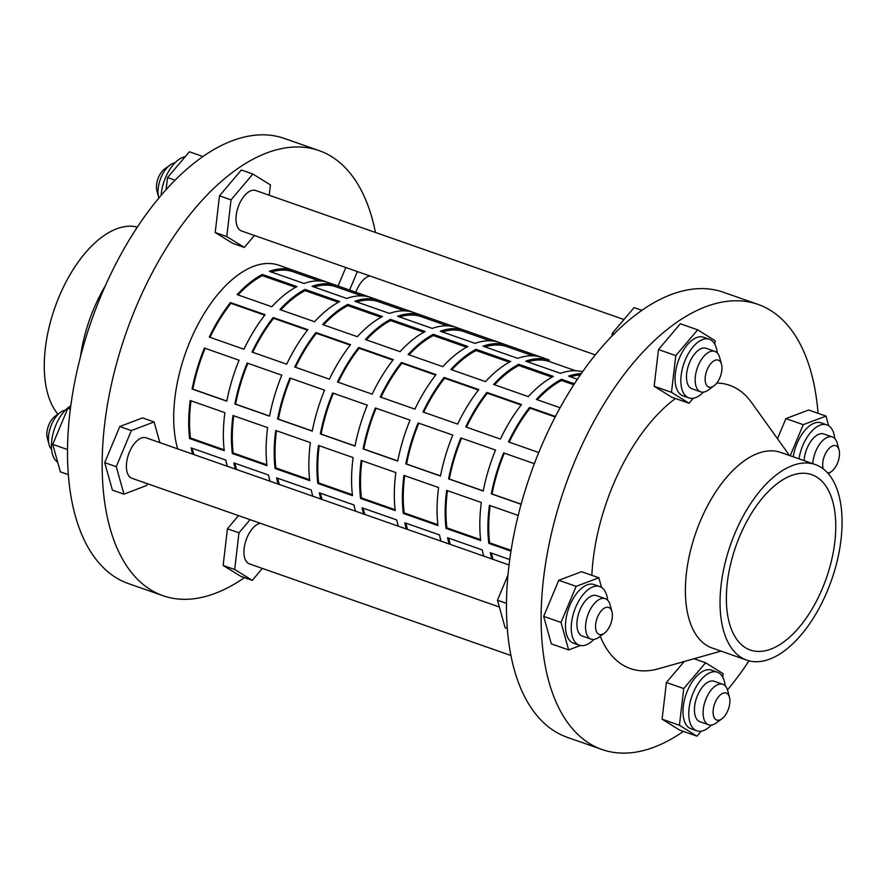 <?xml version="1.0" encoding="UTF-8"?>
<svg xmlns="http://www.w3.org/2000/svg" width="886" height="886" viewBox="0 0 886 886"><rect width="100%" height="100%" fill="white"/><g stroke="black" fill="none" stroke-linecap="round" stroke-linejoin="round"><path stroke-width="1.33" d="M828.654 425.723L825.973 416.088L803.237 424.671L790.223 455.758M825.973 416.088L808.652 410.008L785.904 418.602L777.487 438.703M803.237 424.671L785.904 418.602M812.75 463.655A21.441 11.075 -70.7 0 1 816.072 450.498A21.441 11.075 -70.7 0 1 832.397 436.986L823.736 433.952A21.441 11.075 109.3 0 0 807.412 447.463A21.441 11.075 109.3 0 0 804.089 460.62M834.767 438.526A31.054 16.037 109.3 0 0 826.915 424.881A31.054 16.037 109.3 0 0 803.27 444.44A31.054 16.037 109.3 0 0 798.973 458.826M826.915 424.881L821.145 422.855A31.054 16.037 109.3 0 0 797.5 442.424A31.054 16.037 109.3 0 0 793.203 456.811M369.861 275.934A21.441 11.075 109.3 0 0 356.903 289.622A21.441 11.075 109.3 0 0 355.851 292.225M357.357 271.548L349.627 290.043M345.806 267.506L338.075 286.001M827.668 472.958A14.298 7.376 109.3 0 0 831.522 471.474A14.298 7.376 109.3 0 0 837.248 463.732A14.298 7.376 109.3 0 0 839.053 449.955A14.298 7.376 109.3 0 0 824.932 454.762A14.298 7.376 109.3 0 0 823.205 468.827M832.397 436.986A21.441 11.075 -70.7 0 1 837.27 443.288L839.053 449.955M713.983 385.864L708.423 389.951A21.441 11.075 -70.7 0 1 700.693 391.834L692.021 388.799A21.441 11.075 -70.7 0 1 690.504 388.002A21.441 11.075 -70.7 0 1 689.242 363.36A21.441 11.075 -70.7 0 1 706.208 348.331L714.869 351.377A21.441 11.075 -70.7 0 1 716.386 352.174A21.441 11.075 -70.7 0 1 719.731 357.667L721.525 364.334A14.298 7.376 109.3 0 0 719.299 360.68A14.298 7.376 109.3 0 0 707.393 369.141A14.298 7.376 109.3 0 0 707.814 386.584A14.298 7.376 109.3 0 0 713.983 385.864A14.298 7.376 109.3 0 0 721.525 364.334M700.693 391.834A21.441 11.075 -70.7 0 1 699.165 391.036A21.441 11.075 -70.7 0 1 697.913 366.394A21.441 11.075 -70.7 0 1 714.869 351.377M604.396 633.169L598.825 637.267A21.441 11.075 -70.7 0 1 591.095 639.149L582.434 636.115A21.441 11.075 -70.7 0 1 580.286 609.158A21.441 11.075 -70.7 0 1 596.61 595.647L605.271 598.681A21.441 11.075 -70.7 0 1 610.144 604.983L611.927 611.65A14.298 7.376 109.3 0 0 597.806 616.457A14.298 7.376 109.3 0 0 596.333 631.264A14.298 7.376 109.3 0 0 604.396 633.169A14.298 7.376 109.3 0 0 610.122 625.427A14.298 7.376 109.3 0 0 611.927 611.65M591.095 639.149A21.441 11.075 -70.7 0 1 588.946 612.193A21.441 11.075 -70.7 0 1 605.271 598.681M721.924 718.79L716.364 722.887A21.441 11.075 -70.7 0 1 708.634 724.77L699.962 721.736A21.441 11.075 -70.7 0 1 698.445 720.927A21.441 11.075 -70.7 0 1 697.182 696.285A21.441 11.075 -70.7 0 1 714.149 681.268L722.81 684.302A21.441 11.075 -70.7 0 1 724.327 685.1A21.441 11.075 -70.7 0 1 727.672 690.604L729.466 697.271A14.298 7.376 109.3 0 0 727.24 693.605A14.298 7.376 109.3 0 0 715.334 702.077A14.298 7.376 109.3 0 0 715.755 719.51A14.298 7.376 109.3 0 0 721.924 718.79A14.298 7.376 109.3 0 0 729.466 697.271M708.634 724.77A21.441 11.075 -70.7 0 1 707.106 723.962A21.441 11.075 -70.7 0 1 705.843 699.32A21.441 11.075 -70.7 0 1 722.81 684.302M725.169 685.83A31.054 16.037 109.3 0 0 719.532 673.349A31.054 16.037 109.3 0 0 717.328 672.186A31.054 16.037 109.3 0 0 692.752 693.948A31.054 16.037 109.3 0 0 694.58 729.643A31.054 16.037 109.3 0 0 696.784 730.806A31.054 16.037 109.3 0 0 711.436 725.047M717.328 672.186L711.547 670.17A31.054 16.037 109.3 0 0 686.982 691.933A31.054 16.037 109.3 0 0 688.81 727.616A31.054 16.037 109.3 0 0 691.014 728.779L696.784 730.806M607.641 600.221A31.054 16.037 109.3 0 0 599.789 586.576A31.054 16.037 109.3 0 0 576.144 606.135A31.054 16.037 109.3 0 0 579.256 645.185A31.054 16.037 109.3 0 0 593.908 639.426M599.789 586.576L594.019 584.55A31.054 16.037 109.3 0 0 570.374 604.108A31.054 16.037 109.3 0 0 573.475 643.17L579.256 645.185M717.228 352.905A31.054 16.037 109.3 0 0 711.591 340.423A31.054 16.037 109.3 0 0 709.387 339.26A31.054 16.037 109.3 0 0 684.823 361.023A31.054 16.037 109.3 0 0 686.639 396.718A31.054 16.037 109.3 0 0 688.843 397.88A31.054 16.037 109.3 0 0 703.495 392.11M709.387 339.26L703.606 337.234A31.054 16.037 109.3 0 0 679.041 358.996A31.054 16.037 109.3 0 0 680.869 394.691A31.054 16.037 109.3 0 0 683.073 395.854L688.843 397.88M818.033 413.297A235.831 121.781 109.3 0 0 757.962 304.374L723.308 292.225A235.831 121.781 109.3 0 0 543.749 440.807A235.831 121.781 109.3 0 0 567.35 737.362L602.004 749.512A235.831 121.781 109.3 0 0 683.383 731.415M757.962 304.374A235.831 121.781 109.3 0 0 578.403 452.945A235.831 121.781 109.3 0 0 602.004 749.512M815.319 464.552L780.666 452.414A103.629 53.503 109.3 0 0 701.767 517.701A103.629 53.503 109.3 0 0 712.145 648.009L746.798 660.148A103.629 53.503 109.3 0 0 825.686 594.86A103.629 53.503 109.3 0 0 815.319 464.552A103.629 53.503 109.3 0 0 736.421 529.839A103.629 53.503 109.3 0 0 746.798 660.148M789.537 455.526L751.561 402.521A150.077 77.492 109.3 0 0 716.829 383.018M675.464 398.501A150.077 77.492 109.3 0 0 615.338 479.858A150.077 77.492 109.3 0 0 591.848 575.324M741.039 533.206A92.908 47.977 109.3 0 0 750.342 650.036A92.908 47.977 109.3 0 0 821.078 591.505A92.908 47.977 109.3 0 0 811.775 474.674A92.908 47.977 109.3 0 0 741.039 533.206M65.32 410.218A21.441 11.075 109.3 0 0 60.392 412.378A21.441 11.075 109.3 0 0 51.798 423.995A21.441 11.075 109.3 0 0 49.084 444.661A21.441 11.075 109.3 0 0 51.587 449.423M49.084 444.661L47.29 437.994A14.298 7.376 -70.7 0 1 49.107 424.217A14.298 7.376 -70.7 0 1 54.832 416.464L60.392 412.378M174.907 162.902A21.441 11.075 109.3 0 0 169.99 165.062A21.441 11.075 109.3 0 0 158.672 197.345A21.441 11.075 109.3 0 0 158.871 198.032M158.672 197.345L156.888 190.678A14.298 7.376 -70.7 0 1 164.419 169.16L169.99 165.062M57.69 462.226A31.054 16.037 -70.7 0 1 56.327 424.017A31.054 16.037 -70.7 0 1 70.758 405.877M161.119 195.363A31.054 16.037 -70.7 0 1 185.119 156.789M375.442 232.453A235.831 121.781 109.3 0 0 319.004 150.576L284.34 138.438A235.831 121.781 109.3 0 0 104.792 287.009A235.831 121.781 109.3 0 0 128.392 583.575L163.046 595.713A235.831 121.781 109.3 0 0 244.447 577.606M319.004 150.576A235.831 121.781 109.3 0 0 139.445 299.158A235.831 121.781 109.3 0 0 163.046 595.713M191.775 337.278A114.338 59.041 109.3 0 0 177.654 448.859A114.338 59.041 -70.7 0 1 191.775 337.278A114.338 59.041 -70.7 0 1 278.824 265.235A114.338 59.041 109.3 0 0 191.775 337.278M137.341 227.126A103.629 53.503 109.3 0 0 60.658 293.078A103.629 53.503 109.3 0 0 57.955 414.172M105.423 285.602A103.629 53.503 109.3 0 0 95.311 305.227A103.629 53.503 109.3 0 0 80.427 356.925M260.262 523.238A21.441 11.075 109.3 0 0 245.621 541.457A21.441 11.075 109.3 0 0 247.936 563.086A21.441 11.075 109.3 0 0 249.453 563.895L510.901 655.496M509.04 564.969L146.101 437.806A21.441 11.075 109.3 0 0 129.777 451.317A21.441 11.075 109.3 0 0 131.925 478.274L499.372 607.01M623.988 319.536L255.689 190.501A21.441 11.075 109.3 0 0 238.733 205.519A21.441 11.075 109.3 0 0 239.995 230.161A21.441 11.075 109.3 0 0 241.513 230.969L595.292 354.909M159.868 442.635L154.086 421.946L142.535 417.893L119.787 426.543L104.703 462.647L112.389 490.102L123.94 494.144L146.688 485.495L147.43 483.712M269.233 195.241L270.44 184.897L252.875 174.044L241.324 169.99L219.484 195.828L215.209 232.52L232.785 243.373L244.337 247.427L254.415 235.488M238.522 515.63L227.425 528.765L223.15 565.456L240.715 576.299L252.277 580.352L262.356 568.413M166.103 189.67L167.532 177.554L189.382 151.772L202.972 156.523M167.532 177.554L175.063 180.19M68.311 474.641L60.37 471.861L52.739 444.373L67.834 408.291L70.57 407.261M67.834 408.291L70.326 409.155M52.739 444.373L67.502 449.545M252.875 174.044L231.036 199.882L226.761 236.573L244.337 247.427M226.761 236.573L215.209 232.52M231.036 199.882L219.484 195.828M154.086 421.946L131.338 430.596L119.787 426.543M131.338 430.596L116.265 466.7L123.94 494.144M116.265 466.7L104.703 462.647M250.073 519.672L238.976 532.807L234.701 569.499L223.15 565.456M238.976 532.807L227.425 528.765M234.701 569.499L252.277 580.352M601.528 587.418L598.847 577.772L581.526 571.703L558.778 580.286L543.672 616.368L551.313 643.867L568.646 649.936L580.396 645.495M727.472 689.917A235.831 121.781 109.3 0 0 749.013 660.823M600.221 636.248A150.077 77.492 109.3 0 0 658.254 668.83L721.016 651.11M714.792 344.189L715.19 340.756L697.647 329.836L680.326 323.767L658.475 349.56L654.156 386.263L671.699 397.183L689.031 403.252L693.284 398.224M684.191 661.51L666.416 682.486L662.097 719.188L679.64 730.108L696.972 736.177L701.225 731.149M697.647 329.836L675.797 355.629L671.488 392.332L689.031 403.252M671.488 392.332L654.156 386.263M675.797 355.629L658.475 349.56M598.847 577.772L576.11 586.366L558.778 580.286M576.11 586.366L561.004 622.448L568.646 649.936M561.004 622.448L543.672 616.368M722.732 677.125L723.131 673.681L705.588 662.772L683.737 688.555L679.429 725.269L662.097 719.188M683.737 688.555L666.416 682.486M705.588 662.772L694.048 658.73M679.429 725.269L696.972 736.177M611.949 336.104L612.27 333.369L634.121 307.586L641.929 310.321M612.27 333.369L614.031 333.989M507.268 628.44L505.109 627.676L497.467 600.187L507.944 575.18M497.467 600.187L506.46 603.333M461.573 438.171A112.91 58.31 109.3 0 0 449.313 479.005L483.247 490.888M447.43 490.634A112.91 58.31 109.3 0 0 446.898 527.857L480.6 539.663M448.659 538.134A112.91 58.31 109.3 0 0 450.31 544.392M418.823 423.198A112.91 58.31 109.3 0 0 406.574 464.031L440.508 475.915M404.692 475.66A112.91 58.31 109.3 0 0 404.16 512.872L437.85 524.678M405.91 523.161A112.91 58.31 109.3 0 0 407.571 529.418M376.085 408.224A112.91 58.31 109.3 0 0 363.836 449.058L397.77 460.941M361.953 460.687A112.91 58.31 109.3 0 0 361.41 497.899L395.112 509.705M363.171 508.187A112.91 58.31 109.3 0 0 364.822 514.445M333.346 393.251A112.91 58.31 109.3 0 0 321.097 434.085L355.02 445.968M319.215 445.713A112.91 58.31 109.3 0 0 318.672 482.925L352.373 494.731M320.433 493.214A112.91 58.31 109.3 0 0 322.083 499.471M290.608 378.278A112.91 58.31 109.3 0 0 278.348 419.111L312.282 430.995M276.476 430.74A112.91 58.31 109.3 0 0 275.934 467.952L309.635 479.758M277.695 478.241A112.91 58.31 109.3 0 0 279.345 484.487M247.87 363.293A112.91 58.31 109.3 0 0 235.61 404.138L269.543 416.021M233.727 415.767A112.91 58.31 109.3 0 0 233.195 452.979L266.885 464.785M234.956 463.267A112.91 58.31 109.3 0 0 236.606 469.514M205.12 348.32A112.91 58.31 109.3 0 0 192.871 389.153L226.805 401.048M190.988 400.793A112.91 58.31 109.3 0 0 190.457 438.005L224.147 449.811M192.207 448.294A112.91 58.31 109.3 0 0 193.868 454.54M504.311 453.145A112.91 58.31 109.3 0 0 492.062 493.978L521.134 504.167M490.18 505.607A112.91 58.31 109.3 0 0 489.637 542.83L511.089 550.339M491.398 553.108A112.91 58.31 109.3 0 0 493.048 559.365M278.824 265.235L549.198 359.982A114.338 59.041 109.3 0 0 525.819 361.189L560.473 373.327A114.338 59.041 -70.7 0 1 582.556 371.755M486.879 392.42A114.338 59.041 109.3 0 0 465.737 426.941L500.391 439.079A114.338 59.041 -70.7 0 1 521.533 404.57L486.879 392.42L487.344 393.185A112.91 58.31 109.3 0 0 466.446 427.185M506.449 345.008A114.338 59.041 109.3 0 0 483.08 346.204L517.734 358.354A114.338 59.041 -70.7 0 1 541.102 357.147L506.449 345.008L506.127 346.404A112.91 58.31 109.3 0 0 484.952 346.869M444.141 377.447A114.338 59.041 109.3 0 0 422.999 411.957L457.652 424.106A114.338 59.041 -70.7 0 1 478.794 389.596L444.141 377.447L444.606 378.211A112.91 58.31 109.3 0 0 423.707 412.211M463.71 330.035A114.338 59.041 109.3 0 0 440.342 331.231L474.996 343.38A114.338 59.041 -70.7 0 1 498.364 342.173L463.71 330.035L463.389 331.43A112.91 58.31 109.3 0 0 442.214 331.896M401.402 362.474A114.338 59.041 109.3 0 0 380.26 396.983L414.914 409.133A114.338 59.041 -70.7 0 1 436.056 374.612L401.402 362.474L401.867 363.238A112.91 58.31 109.3 0 0 380.969 397.238M420.972 315.062A114.338 59.041 109.3 0 0 397.592 316.258L432.246 328.407A114.338 59.041 -70.7 0 1 455.625 327.2L420.972 315.062L420.651 316.457A112.91 58.31 109.3 0 0 399.464 316.922M358.653 347.5A114.338 59.041 109.3 0 0 337.511 382.01L372.175 394.159A114.338 59.041 -70.7 0 1 393.306 359.638L358.653 347.5L359.129 348.264A112.91 58.31 109.3 0 0 338.23 382.265M378.233 300.088A114.338 59.041 109.3 0 0 354.854 301.284L389.508 313.422A114.338 59.041 -70.7 0 1 412.887 312.226L378.233 300.088L377.901 301.484A112.91 58.31 109.3 0 0 356.726 301.938M315.914 332.527A114.338 59.041 109.3 0 0 294.772 367.037L329.426 379.186A114.338 59.041 -70.7 0 1 350.568 344.665L315.914 332.527L316.38 333.291A112.91 58.31 109.3 0 0 295.492 367.291M335.484 285.115A114.338 59.041 109.3 0 0 312.116 286.311L346.769 298.449A114.338 59.041 -70.7 0 1 370.149 297.253L335.484 285.115L335.163 286.51A112.91 58.31 109.3 0 0 313.987 286.964M273.176 317.553A114.338 59.041 109.3 0 0 252.034 352.063L286.687 364.201A114.338 59.041 -70.7 0 1 307.83 329.692L273.176 317.553L273.641 318.307A112.91 58.31 109.3 0 0 252.743 352.318M292.745 270.141A114.338 59.041 109.3 0 0 269.377 271.337L304.031 283.476A114.338 59.041 -70.7 0 1 327.399 282.28L292.745 270.141L292.424 271.537A112.91 58.31 109.3 0 0 271.249 271.991M230.438 302.58A114.338 59.041 109.3 0 0 209.295 337.09L243.949 349.228A114.338 59.041 -70.7 0 1 265.091 314.718L230.438 302.58L230.903 303.333A112.91 58.31 109.3 0 0 210.004 337.344M581.271 373.593A114.338 59.041 109.3 0 0 568.557 376.162L577.406 379.252M555.456 416.453L529.618 407.394A114.338 59.041 109.3 0 0 508.475 441.915L538.754 452.513M574.416 383.793L561.491 379.274A114.338 59.041 109.3 0 0 536.362 399.431L560.107 407.759M262.311 274.45A114.338 59.041 109.3 0 0 237.171 294.617L271.825 306.755A114.338 59.041 -70.7 0 1 296.965 286.588L262.311 274.45L262.389 275.668A112.91 58.31 109.3 0 0 238.079 294.938M305.05 289.423A114.338 59.041 109.3 0 0 279.91 309.591L314.563 321.729A114.338 59.041 -70.7 0 1 339.703 301.561L305.05 289.423L305.127 290.641A112.91 58.31 109.3 0 0 280.818 309.912M347.788 304.396A114.338 59.041 109.3 0 0 322.659 324.564L357.313 336.702A114.338 59.041 -70.7 0 1 382.442 316.535L347.788 304.396L347.877 305.615A112.91 58.31 109.3 0 0 323.556 324.885M390.527 319.37A114.338 59.041 109.3 0 0 365.397 339.537L400.051 351.676A114.338 59.041 -70.7 0 1 425.191 331.519L390.527 319.37L390.615 320.588A112.91 58.31 109.3 0 0 366.306 339.859M433.276 334.343A114.338 59.041 109.3 0 0 408.136 354.511L442.79 366.66A114.338 59.041 -70.7 0 1 467.93 346.492L433.276 334.343L433.354 335.561A112.91 58.31 109.3 0 0 409.044 354.832M476.015 349.317A114.338 59.041 109.3 0 0 450.874 369.484L485.528 381.633A114.338 59.041 -70.7 0 1 510.668 361.466L476.015 349.317L476.092 350.535A112.91 58.31 109.3 0 0 451.782 369.805M518.753 364.29A114.338 59.041 109.3 0 0 493.613 384.458L528.277 396.607A114.338 59.041 -70.7 0 1 553.407 376.439L518.753 364.29L518.831 365.508A112.91 58.31 109.3 0 0 494.521 384.779M460.864 437.928A114.338 59.041 109.3 0 0 448.571 478.872L483.224 491.021A114.338 59.041 -70.7 0 1 495.529 450.066L460.864 437.928M483.767 556.109A114.338 59.041 -70.7 0 1 482.228 549.896L447.574 537.758A114.338 59.041 109.3 0 0 449.113 543.971M418.126 422.954A114.338 59.041 109.3 0 0 405.832 463.899L440.486 476.048A114.338 59.041 -70.7 0 1 452.779 435.092L418.126 422.954M441.029 541.136A114.338 59.041 -70.7 0 1 439.489 534.923L404.836 522.784A114.338 59.041 109.3 0 0 406.375 528.997M375.387 407.981A114.338 59.041 109.3 0 0 363.083 448.925L397.736 461.074A114.338 59.041 -70.7 0 1 410.041 420.119L375.387 407.981M398.279 526.162A114.338 59.041 -70.7 0 1 396.74 519.949L362.086 507.811A114.338 59.041 109.3 0 0 363.625 514.024M332.649 393.007A114.338 59.041 109.3 0 0 320.344 433.952L354.998 446.09A114.338 59.041 -70.7 0 1 367.302 405.146L332.649 393.007M355.541 511.189A114.338 59.041 -70.7 0 1 354.001 504.976L319.348 492.837A114.338 59.041 109.3 0 0 320.887 499.051M289.91 378.023A114.338 59.041 109.3 0 0 277.606 418.978L312.26 431.117A114.338 59.041 -70.7 0 1 324.564 390.172L289.91 378.023M312.802 496.215A114.338 59.041 -70.7 0 1 311.263 490.002L276.609 477.864A114.338 59.041 109.3 0 0 278.149 484.077M247.161 363.05A114.338 59.041 109.3 0 0 234.868 404.005L269.521 416.143A114.338 59.041 -70.7 0 1 281.814 375.199L247.161 363.05M270.064 481.242A114.338 59.041 -70.7 0 1 268.524 475.029L233.871 462.891A114.338 59.041 109.3 0 0 235.41 469.104M204.422 348.076A114.338 59.041 109.3 0 0 192.118 389.032L226.783 401.17A114.338 59.041 -70.7 0 1 239.076 360.225L204.422 348.076M227.325 466.269A114.338 59.041 -70.7 0 1 225.786 460.055L191.121 447.906A114.338 59.041 109.3 0 0 192.661 454.119M534.358 463.677L503.613 452.901A114.338 59.041 109.3 0 0 491.309 493.856L521.101 504.289M509.727 559.531L490.312 552.731A114.338 59.041 109.3 0 0 491.852 558.944M518.199 515.43L489.426 505.352A114.338 59.041 109.3 0 0 488.784 543.362L510.967 551.125M190.235 400.527A114.338 59.041 109.3 0 0 189.593 438.537L224.247 450.675A114.338 59.041 -70.7 0 1 224.889 412.666L190.235 400.527M232.974 415.501A114.338 59.041 109.3 0 0 232.331 453.51L266.985 465.648A114.338 59.041 -70.7 0 1 267.638 427.639L232.974 415.501M275.723 430.474A114.338 59.041 109.3 0 0 275.081 468.484L309.735 480.633A114.338 59.041 -70.7 0 1 310.377 442.623L275.723 430.474M318.462 445.448A114.338 59.041 109.3 0 0 317.819 483.457L352.473 495.606A114.338 59.041 -70.7 0 1 353.115 457.597L318.462 445.448M361.2 460.421A114.338 59.041 109.3 0 0 360.558 498.43L395.211 510.58A114.338 59.041 -70.7 0 1 395.854 472.57L361.2 460.421M403.938 475.405A114.338 59.041 109.3 0 0 403.296 513.415L437.95 525.553A114.338 59.041 -70.7 0 1 438.592 487.544L403.938 475.405M446.688 490.379A114.338 59.041 109.3 0 0 446.046 528.388L480.699 540.526A114.338 59.041 -70.7 0 1 481.342 502.517L446.688 490.379M555.19 416.952L530.094 408.158A112.91 58.31 109.3 0 0 509.195 442.158M573.785 384.768L561.58 380.482A112.91 58.31 109.3 0 0 537.27 399.752M580.297 374.988A112.91 58.31 109.3 0 0 570.429 376.816M264.726 315.183L230.903 303.333M295.625 287.308L262.389 275.668M319.193 280.906L292.424 271.537M307.464 330.157L273.641 318.307M338.363 302.281L305.127 290.641M361.931 295.88L335.163 286.51M350.203 345.13L316.38 333.291M381.102 317.254L347.877 305.615M404.669 310.853L377.901 301.484M392.941 360.115L359.129 348.264M423.84 332.228L390.615 320.588M447.408 325.838L420.651 316.457M435.69 375.088L401.867 363.238M466.59 347.201L433.354 335.561M490.157 340.811L463.389 331.43M478.429 390.061L444.606 378.211M509.328 362.186L476.092 350.535M532.896 355.784L506.127 346.404M521.167 405.035L487.344 393.185M552.067 377.159L518.831 365.508M575.634 370.758L548.866 361.377A112.91 58.31 109.3 0 0 527.691 361.842M488.784 543.362L489.637 542.83M491.309 493.856L492.062 493.978M529.618 407.394L530.094 408.158M561.491 379.274L561.58 380.482M189.593 438.537L190.457 438.005M192.118 389.032L192.871 389.153M232.331 453.51L233.195 452.979M234.868 404.005L235.61 404.138M275.081 468.484L275.934 467.952M277.606 418.978L278.348 419.111M317.819 483.457L318.672 482.925M320.344 433.952L321.097 434.085M360.558 498.43L361.41 497.899M363.083 448.925L363.836 449.058M403.296 513.415L404.16 512.872M405.832 463.899L406.574 464.031M446.046 528.388L446.898 527.857M448.571 478.872L449.313 479.005M549.198 359.982L548.866 361.377M831.522 471.474L828.399 473.777"/></g></svg>
